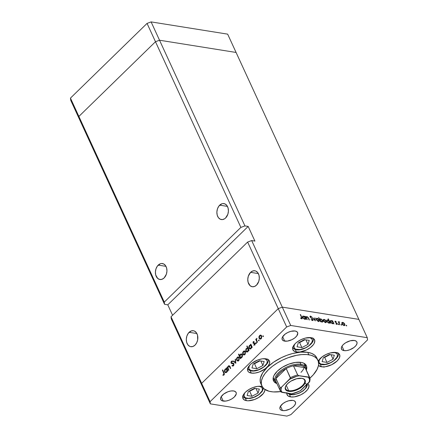 <?xml version="1.0" encoding="UTF-8"?>
<svg xmlns="http://www.w3.org/2000/svg" width="438" height="438" viewBox="0 0 438 438"><rect width="100%" height="100%" fill="white"/><g stroke="black" fill="none" stroke-linecap="round" stroke-linejoin="round"><path stroke-width="0.66" d="M78.884 116.431L155.485 41.725L159.531 40.225L236.087 52.461L227.656 34.142L358.853 319.379L236.087 52.461L159.531 40.225L151.105 21.9L227.656 34.142L151.105 21.9L244.935 225.904L240.884 227.404L155.485 41.725L159.531 40.225L236.087 52.461L159.531 40.225L155.485 41.725L147.053 23.4L151.105 21.9L147.053 23.4L240.884 227.404L164.283 302.11L70.452 98.107L147.053 23.4L70.452 98.107L70.721 100.297L70.452 98.107L78.884 116.431L155.485 41.725L159.531 40.225L244.935 225.904L248.171 226.419L244.935 225.904L240.884 227.404L164.283 302.11L78.884 116.431L155.485 41.725L78.884 116.431L79.147 118.621L78.884 116.431L79.147 118.621L70.721 100.297L164.551 304.3L164.283 302.11L164.551 304.3L79.147 118.621L78.884 116.431M219.695 205.159A8.087 5.705 99.1 0 1 223.922 203.588A8.087 5.705 99.1 0 1 228.351 209.452A8.087 5.705 99.1 0 1 225.597 217.987L227.859 214.215L228.412 211.111L228.089 208.072L226.939 205.57L225.132 203.982L222.953 203.55L221.82 203.796L218.781 206.227L217.434 208.931L216.876 212.036L217.199 215.069L218.348 217.571L220.155 219.164L222.34 219.597L224.568 218.808L225.597 217.987A8.087 5.705 99.1 0 1 221.371 219.558A8.087 5.705 99.1 0 1 216.941 213.695A8.087 5.705 99.1 0 1 219.695 205.159L227.448 206.397L219.695 205.159M158.227 265.11A8.087 5.705 99.1 0 1 162.449 263.539A8.087 5.705 99.1 0 1 166.878 269.403A8.087 5.705 99.1 0 1 164.124 277.938L166.385 274.166L166.944 271.062L166.621 268.023L165.471 265.521L163.664 263.933L161.48 263.501L160.352 263.747L157.313 266.178L155.966 268.883L155.408 271.987L155.731 275.02L157.718 278.453L159.75 279.482L162 279.302L164.124 277.938A8.087 5.705 99.1 0 1 159.897 279.51A8.087 5.705 99.1 0 1 155.468 273.646A8.087 5.705 99.1 0 1 158.227 265.11L165.975 266.348L158.227 265.11M189.128 332.3A8.087 5.705 99.1 0 1 193.355 330.723A8.087 5.705 99.1 0 1 197.784 336.587A8.087 5.705 99.1 0 1 195.025 345.122L196.7 342.784L197.675 339.822L197.522 335.212L196.372 332.71L194.565 331.123L193.503 330.75L191.253 330.931L188.214 333.367L186.867 336.066L186.309 339.176L186.632 342.209L187.782 344.711L189.588 346.299L190.65 346.672L192.901 346.491L195.025 345.122A8.087 5.705 99.1 0 1 190.798 346.693A8.087 5.705 99.1 0 1 186.374 340.83A8.087 5.705 99.1 0 1 189.128 332.3L196.881 333.537L189.128 332.3M250.596 272.348A8.087 5.705 99.1 0 1 254.823 270.772A8.087 5.705 99.1 0 1 259.252 276.635A8.087 5.705 99.1 0 1 256.498 285.171L258.759 281.404L259.312 278.294L258.995 275.261L257.84 272.759L256.038 271.171L254.971 270.799L252.721 270.98L250.596 272.348L248.335 276.115L247.782 279.225L248.105 282.258L250.087 285.685L252.124 286.72L254.374 286.54L256.498 285.171A8.087 5.705 99.1 0 1 252.272 286.742A8.087 5.705 99.1 0 1 247.842 280.884A8.087 5.705 99.1 0 1 250.596 272.348L258.349 273.586L250.596 272.348M201.913 385.539L201.65 383.349L278.25 308.637L282.296 307.137L358.853 319.379L282.296 307.137L251.675 240.561L254.911 241.081L248.171 226.419L167.787 304.821L164.551 304.3L167.787 304.821L172.583 315.25L167.787 304.821L248.171 226.419L254.911 241.081L251.675 240.561L282.296 307.137L278.25 308.637L247.629 242.061L251.675 240.561L247.629 242.061L278.25 308.637L201.65 383.349L171.028 316.773L247.629 242.061L171.028 316.773L171.291 318.963L201.913 385.539L201.65 383.349L171.028 316.773L171.291 318.963L210.344 403.858L201.913 385.539L201.65 383.349L210.076 401.673L286.676 326.962L278.25 308.637L201.65 383.349L201.913 385.539M273.416 377.863A16.945 8.267 -24.7 0 1 273.252 377.446L273.575 378.164M273.12 379.478A18.1 8.831 155.3 0 0 274.834 380.742M276.898 383.584A18.1 8.831 -24.7 0 1 273.493 380.786A18.1 8.831 -24.7 0 1 281.333 367.942A18.1 8.831 -24.7 0 1 301.048 362.385L303.304 362.993L305.051 363.989L306.211 365.341L306.753 366.995L306.288 370.066A18.1 8.831 -24.7 0 0 306.381 365.664A18.1 8.831 -24.7 0 0 301.048 362.385L295.354 362.44L288.834 364.131L282.483 367.208L277.265 371.2L273.98 375.503L273.23 377.561L273.12 379.456L273.657 381.109L274.823 382.462L276.898 383.584M317.922 360.354L316.8 357.906A30.808 15.029 155.3 0 0 307.728 352.333L308.85 354.78A30.808 15.029 -24.7 0 1 317.922 360.354A30.808 15.029 -24.7 0 1 309.929 378.125M280.785 391.78L280.649 391.588A16.173 7.889 -24.7 0 1 280.298 390.975A16.173 7.889 155.3 0 0 280.649 391.588A30.808 15.029 -24.7 0 1 271.023 391.671A30.808 15.029 -24.7 0 1 261.946 386.097A30.808 15.029 -24.7 0 1 275.294 364.23A30.808 15.029 -24.7 0 1 308.85 354.78L307.728 352.333L311.571 353.362L314.539 355.059L316.521 357.359L317.112 358.711M309.54 378.465L313.252 374.846L317.096 369.349L318.377 365.845L318.607 364.186L318.234 361.153A11.935 5.825 -24.7 0 1 336.11 352.502L338.749 353.554L339.872 355.541L339.302 358.147L337.134 360.983L331.654 364.728L325.204 366.765L321.448 366.798L320.32 364.339L321.448 366.798A11.935 5.825 -24.7 0 1 318.459 365.412M308.746 384.756L308.752 384.772A11.935 5.825 -24.7 0 0 307.81 383.617L308.642 384.559L308.927 386.896L307.531 389.672L304.673 392.464L300.78 394.841L294.331 396.872L290.575 396.905L289.447 394.446L290.575 396.905A11.935 5.825 -24.7 0 1 287.06 394.748A11.935 5.825 -24.7 0 1 286.808 393.138M264.875 389.409L264.804 390.658L263.408 393.439L258.699 397.49L254.511 399.522L248.226 400.792L246.452 400.666L245.324 398.213L246.452 400.666A11.935 5.825 -24.7 0 1 242.937 398.509A11.935 5.825 -24.7 0 1 248.111 390.034A11.935 5.825 -24.7 0 1 261.114 386.371L262.603 386.77M251.292 373.105A11.935 5.825 -24.7 0 1 247.777 370.942A11.935 5.825 -24.7 0 1 252.945 362.467A11.935 5.825 -24.7 0 1 265.948 358.804L268.587 359.861L269.359 360.753L269.638 363.097L268.248 365.872L265.384 368.659L259.345 371.955L255.047 373.072L251.292 373.105L248.653 372.048L247.886 371.156L247.53 370.066L248.094 367.455L250.262 364.619L251.855 363.25L257.894 359.954L262.192 358.837L265.948 358.804A11.935 5.825 -24.7 0 1 269.469 360.967A11.935 5.825 -24.7 0 1 264.295 369.442A11.935 5.825 -24.7 0 1 251.292 373.105L250.164 370.647L251.292 373.105M296.384 351.971A11.935 5.825 -24.7 0 1 292.869 349.814A11.935 5.825 -24.7 0 1 298.037 341.339A11.935 5.825 -24.7 0 1 311.04 337.676L313.685 338.733L314.807 340.715L314.238 343.321L313.34 344.739L310.482 347.531L306.589 349.907L300.139 351.938L296.384 351.971L294.894 351.572L292.978 350.028L292.622 348.933L293.186 346.327L295.354 343.491L296.948 342.122L300.835 339.74L305.166 338.136L311.04 337.676A11.935 5.825 -24.7 0 1 314.561 339.833A11.935 5.825 -24.7 0 1 309.387 348.309A11.935 5.825 -24.7 0 1 296.384 351.971L295.256 349.513L296.384 351.971M223.221 401.088A8.47 4.134 -24.7 0 1 220.73 399.555A8.47 4.134 -24.7 0 1 224.398 393.543A8.47 4.134 -24.7 0 1 233.624 390.942L235.502 391.692L236.296 393.1L236.246 393.986L234.357 396.965L231.916 398.832L228.943 400.272L225.888 401.066L222.165 400.808L220.807 399.708L220.604 398.049L220.955 397.08L223.621 394.096L227.908 391.758L230.963 390.964L233.624 390.942A8.47 4.134 -24.7 0 1 236.12 392.475A8.47 4.134 -24.7 0 1 232.452 398.487A8.47 4.134 -24.7 0 1 223.221 401.088L221.19 396.664L223.221 401.088M344 350.619A8.47 4.134 -24.7 0 1 341.503 349.086A8.47 4.134 -24.7 0 1 345.171 343.074A8.47 4.134 -24.7 0 1 354.402 340.474L356.275 341.224L356.817 341.854L357.019 343.518L356.028 345.489L354.003 347.465L349.716 349.803L346.661 350.597L344 350.619L342.122 349.869L341.58 349.239L341.377 347.575L341.728 346.611L343.266 344.596L345.708 342.73L350.23 340.802L354.402 340.474A8.47 4.134 -24.7 0 1 356.893 342.007A8.47 4.134 -24.7 0 1 353.225 348.018A8.47 4.134 -24.7 0 1 344 350.619L341.963 346.195L344 350.619M282.526 410.57A8.47 4.134 -24.7 0 1 280.03 409.037A8.47 4.134 -24.7 0 1 283.704 403.026A8.47 4.134 -24.7 0 1 292.929 400.425L293.986 400.71L295.349 401.805L295.551 403.469L294.56 405.44L292.529 407.417L289.77 409.103L285.193 410.548L282.526 410.57L281.47 410.286L280.106 409.191L279.855 408.413L280.26 406.563L282.926 403.579L285.685 401.892L288.757 400.754L292.929 400.425A8.47 4.134 -24.7 0 1 295.426 401.958A8.47 4.134 -24.7 0 1 291.757 407.97A8.47 4.134 -24.7 0 1 282.526 410.57L280.49 406.146L282.526 410.57M284.695 341.136A8.47 4.134 -24.7 0 1 282.198 339.603A8.47 4.134 -24.7 0 1 285.866 333.592A8.47 4.134 -24.7 0 1 295.097 330.991L296.969 331.741L297.769 333.148L296.729 336.006L294.697 337.983L291.938 339.674L287.361 341.114L283.638 340.857L282.275 339.757L282.072 338.098L282.428 337.129L285.094 334.145L287.854 332.458L290.925 331.32L295.097 330.991A8.47 4.134 -24.7 0 1 297.594 332.524A8.47 4.134 -24.7 0 1 293.92 338.541A8.47 4.134 -24.7 0 1 284.695 341.136L282.658 336.712L284.695 341.136M290.728 325.461L367.279 337.703L358.853 319.379L282.296 307.137L290.728 325.461L286.676 326.962L210.076 401.673L210.344 403.858L286.895 416.1L210.344 403.858L210.076 401.673L201.65 383.349L278.25 308.637L286.676 326.962L290.728 325.461L282.296 307.137L278.25 308.637L282.296 307.137L358.853 319.379L367.279 337.703L290.728 325.461M307.35 319.63L305.576 316.455L306.173 317.074L306.419 316.685L307.235 316.707L308.412 317.807L309.431 319.964L307.843 317.451L307.054 316.997L306.48 317.588L307.35 319.63L306.496 317.67L307.054 316.997L308.051 317.725L309.091 319.91L309.431 319.964L308.697 318.371L306.939 316.619L306.173 317.074L305.576 316.455L307.35 319.63M310.52 316.077L310.049 316.926L312.77 319.521L312.086 320.402L312.365 320.129L310.985 319.45L312.562 320.567L313.11 319.581L312.929 320.55L312.168 320.441L310.985 319.45L312.431 320.14L312.77 319.521L309.973 316.729L310.433 316.066L311.861 316.959L310.586 316.499L310.383 316.964L313.11 319.581L310.383 316.964L310.684 316.51L311.861 316.959L310.52 316.077L310.044 316.181M315.283 320.901L312.54 317.566L314.873 320.047L314.741 317.917L315.108 317.977L315.283 320.901L315.108 317.977L314.741 317.917L314.873 320.047L312.54 317.566L315.283 320.901M316.362 319.636L316.345 318.399L317.676 318.453L319.056 319.784L319.329 321.169L318.24 321.399L316.751 320.271L316.362 319.636L318.53 321.47L319.214 321.333L319.214 320.09L318.327 318.919L317.041 318.234L316.231 318.585L316.362 319.636M323.375 320.753L323.359 319.521L324.689 319.576L326.069 320.906L326.343 322.291L325.253 322.521L323.77 321.393L323.375 320.753L325.543 322.592L326.228 322.456L326.233 321.213L325.341 320.041L324.06 319.357L323.244 319.707L323.375 320.753M332.502 321.295L332.234 320.715L332.573 320.769L334.008 323.896L333.422 323.299L332.875 323.731L331.966 323.507L330.466 322.023L330.416 320.621L331.796 320.736L332.502 321.295L331.095 320.485L330.405 320.632L330.383 321.859L332.568 323.715L333.422 323.299L334.008 323.896L332.573 320.769L332.234 320.715L332.502 321.295M346.589 325.96L346.086 325.314L346.704 325.582L346.589 325.96L346.261 325.242L346.589 325.96L346.743 325.653L346.469 325.916L346.743 325.653M341.958 323.726L341.941 322.488L343.272 322.549L344.651 323.874L344.925 325.259L343.835 325.494L342.346 324.361L341.958 323.726L344.126 325.565L344.81 325.429L344.81 324.18L343.923 323.009L342.636 322.33L341.826 322.68L341.958 323.726M341.706 325.177L341.202 324.531L341.771 324.728L341.76 325.177L341.377 324.465L341.224 324.772L341.706 325.177L341.854 324.87L341.58 325.133L341.854 324.87M339.959 324.848L338.185 321.667L338.738 322.182L338.985 321.782L339.516 321.93L339.023 322.62L339.959 324.848L339.045 322.735L339.516 321.93L338.738 322.182L338.185 321.667L339.959 324.848M338.656 324.689L338.152 324.043L338.771 324.312L338.656 324.689L338.328 323.978L338.18 324.284L338.656 324.689L338.804 324.383L338.536 324.646L338.804 324.383M336.806 324.394L337.2 323.622L336.86 323.95L337.2 323.622L336.849 323.118L335.185 322.111L335.552 321.552L336.285 321.727L335.371 321.169L335.054 321.875L335.125 321.18L336.285 321.727L335.481 321.547L335.388 321.914L337.271 323.797L336.959 324.405L335.826 323.846L336.778 324L336.871 323.583L335.054 321.875L336.871 323.583L336.614 324.005L335.826 323.846L337.2 324.312M328.933 320.747L328.073 318.88L328.412 318.935L330.427 323.321L329.841 322.729L329.294 323.156L328.385 322.937L326.978 321.612L326.836 320.047L328.221 320.178L328.933 320.747L327.514 319.91L326.825 320.058L326.803 321.289L328.987 323.145L329.841 322.729L330.427 323.321L328.412 318.935L328.073 318.88L328.933 320.747M320.682 321.229L320.945 321.804L320.611 321.755L318.59 317.369L319.773 319.247L320.906 318.88L322.625 320.337L322.976 321.268L322.702 321.952L321.021 321.536L322.089 322.04L322.779 321.886L322.795 320.66L320.611 318.809L319.773 319.247L318.59 317.369L320.611 321.755L320.945 321.804L320.682 321.229L320.463 321.437L320.682 321.229M304.728 316.855L304.465 316.274L304.799 316.329L306.239 319.455L305.653 318.859L305.1 319.291L304.191 319.067L302.691 317.583L302.642 316.181L304.021 316.296L304.728 316.855L303.32 316.044L302.631 316.192L302.614 317.419L304.799 319.275L305.653 318.859L306.239 319.455L304.799 316.329L304.465 316.274L304.728 316.855M301.733 318.837C302.357 318.804 302.417 318.349 301.924 317.479L301.7 317.692L301.924 317.479L300.254 314.539L301.563 317.38L301.273 318.672L301.837 318.081L300.254 314.539L300.594 314.594L302.269 318.475L301.733 318.837L300.594 318.196L300.643 317.9L301.733 318.837L302.165 318.755M367.548 339.893L290.947 414.6L367.548 339.893L367.279 337.703L367.548 339.893M228.866 370.072L228.57 370.362L227.136 367.236L227.431 366.945L227.689 367.509L228.592 365.796L229.676 366.163L230.695 368.292L230.393 368.582L229.266 366.332L228.45 366.431L227.99 367.953L228.866 370.072L228.006 368.057L228.45 366.431L229.359 366.436L230.393 368.582L230.695 368.292L229.079 365.697L228.324 365.993L227.689 367.509L227.431 366.945L227.136 367.236L228.57 370.362L228.866 370.072M233.115 366.004L232.009 365.812L232.611 366.075L233.449 365.763L233.859 363.688L233.766 365.336L232.529 366.064L232.009 365.812L232.189 365.325L233.246 365.325L233.564 363.967L231.527 363.513L230.968 362.828L231.253 361.416L232.321 361.005L232.469 361.64L231.483 361.815L231.374 362.812L233.23 363.135L233.859 363.688L231.335 362.735L231.571 361.722L232.469 361.64L232.616 361.115L232.173 360.972M235.83 363.283L233.246 361.279L233.569 360.961L235.414 362.456L235.173 359.395L235.496 359.083L235.83 363.283L235.496 359.083L235.173 359.395L235.414 362.456L233.569 360.961L233.246 361.279L235.83 363.283M238.343 356.97L237.188 357.353L237.834 357.452L237.188 357.353L236.504 358.766L236.684 360.2L237.243 360.288L236.619 360.041L236.542 358.558L237.752 356.986L238.601 357.074L239.186 357.758L239.104 360.003L238.42 360.797L237.577 360.989L236.684 360.2L237.637 361L238.677 360.584L239.186 357.758L238.223 356.943M244.497 350.969L243.342 351.353L243.982 351.451L243.342 351.353L242.657 352.765L242.838 354.2L243.397 354.287L242.772 354.041L242.696 352.557L243.906 350.986L244.754 351.073L245.34 351.758L245.258 354.003L244.574 354.796L243.731 354.988L242.838 354.2L243.785 354.999L244.831 354.583L245.34 351.758L244.371 350.942M250.782 345.013L249.512 345.33L250.12 345.429L249.512 345.33L248.981 348.183L249.55 348.27L248.981 348.183L249.923 348.976L250.99 348.577L251.702 347.016L252.168 347.093L251.702 347.016L251.954 347.558L252.25 347.268L250.815 344.142L250.514 344.432L251.248 345.084L250.514 344.432L250.815 344.142L252.25 347.268L251.954 347.558L251.702 347.016L251.062 348.506L249.879 348.971L248.981 348.183L248.8 346.869L249.392 345.462L250.509 344.93M263.243 336.625L262.762 336.379L263.161 335.826L263.337 336.493L263.358 336.001L262.915 335.913L262.805 336.537L263.26 336.608L262.805 336.537M260.752 335.119L259.597 335.497L260.238 335.601L259.597 335.497L258.913 336.915L259.088 338.35L259.646 338.437L259.022 338.191L258.946 336.707L260.156 335.136L261.004 335.218L261.661 336.072L261.513 338.152L260.824 338.946L259.98 339.138L259.088 338.35L260.041 339.149L261.081 338.733L261.59 335.908L260.626 335.092M258.957 340.802L258.475 340.561L258.874 340.003L259.05 340.676L259.072 340.178L258.634 340.091L258.519 340.715L258.973 340.791L258.519 340.715M257.467 342.177L257.172 342.467L255.737 339.34L256.033 339.05L256.246 339.51L256.903 338.278L256.498 339.713L257.467 342.177L256.548 340.003L256.903 338.278L256.246 339.51L256.033 339.05L255.737 339.34L257.172 342.467L257.467 342.177M256.329 343.37L255.847 343.129L256.241 342.571L256.422 343.239L256.438 342.746L256 342.658L255.891 343.282L256.339 343.354L255.891 343.282M255.053 343.655L253.033 343.085L253.148 341.804L254.089 341.514L254.013 341.974L253.383 342.122L253.323 342.784L254.664 342.987L255.069 343.545L254.839 344.805L253.93 345.232L253.887 344.722L254.659 344.394L254.713 343.666L253.033 343.085L254.713 343.666L254.516 344.58L253.887 344.722L253.958 345.237M247.552 348.478L248.127 348.188L247.656 348.1L246.797 346.234L247.092 345.943L249.112 350.329L248.811 350.619L248.565 350.082L248.116 351.331L247.311 351.993L246.43 351.928L245.773 351.079L245.942 348.982L247.366 348.013M240.528 357.862L241.798 357.545L242.323 354.692L241.387 353.899L240.32 354.298L240.96 354.402L240.32 354.298L239.619 355.886L239.92 355.935L238.776 354.057L238.48 354.347L238.945 354.419L238.48 354.347L240.495 358.733L240.791 358.443L240.528 357.862L241.059 357.95L240.528 357.862L240.791 358.443L240.495 358.733L238.48 354.347L238.776 354.057L239.619 355.886L240.177 354.446L241.426 353.904L242.323 354.692L242.477 356.204L241.798 357.545L240.796 357.945M226.424 368.769L225.154 369.086L225.762 369.185L225.154 369.086L224.623 371.939L225.192 372.026L224.623 371.939L225.565 372.733L226.632 372.333L227.349 370.772L227.809 370.849L227.349 370.772L227.596 371.315L227.891 371.024L226.457 367.898L226.156 368.188L226.889 368.84L226.156 368.188L226.457 367.898L227.891 371.024L227.596 371.315L227.349 370.772L226.703 372.262L225.521 372.727L224.623 371.939L224.442 370.625L225.033 369.218L226.15 368.686M223.763 374.578L223.993 373.778L222.405 370.181L222.701 369.891L224.387 373.904L223.944 375.032L222.92 375.317L222.942 374.819L223.763 374.578L222.942 374.819L222.92 375.317L223.944 375.032L224.026 372.782L222.701 369.891L222.405 370.181L223.714 373.028L224.168 373.099L223.714 373.028L223.763 374.578L224.229 374.649L223.763 374.578M286.895 416.1L290.947 414.6L286.895 416.1M260.829 383.672L260.188 381.389L260.375 378.164L262.685 372.837L267.246 367.334L273.668 362.127L281.388 357.665L286.939 355.3L292.557 353.526L300.649 352.13L307.728 352.333A30.808 15.029 155.3 0 0 274.166 361.788A30.808 15.029 155.3 0 0 260.824 383.655L261.946 386.097M264.88 389.442A11.935 5.825 -24.7 0 1 258.672 397.507A11.935 5.825 -24.7 0 1 246.452 400.666L243.813 399.615L242.69 397.633L243.26 395.021L245.428 392.185L248.866 389.552L253.054 387.52L257.358 386.404L261.114 386.371A11.935 5.825 -24.7 0 1 262.22 386.634L261.311 383.83L261.497 380.606L262.773 377.096L265.094 373.444L268.368 369.776L272.474 366.245L277.249 362.982L282.51 360.107L288.062 357.742L296.449 355.333L301.777 354.572L306.644 354.528L310.87 355.207L314.292 356.576L316.784 358.58L318.234 361.153L322.012 356.943L325.905 354.566L330.23 352.962L336.11 352.502A11.935 5.825 -24.7 0 1 339.625 354.66A11.935 5.825 -24.7 0 1 334.451 363.135A11.935 5.825 -24.7 0 1 321.448 366.798L318.459 365.418M308.752 384.772A11.935 5.825 -24.7 0 1 303.578 393.242A11.935 5.825 -24.7 0 1 290.575 396.905L287.936 395.853L286.813 393.866L286.885 392.618M262.231 386.644L264.207 388.949L268.998 391.243L273.224 391.922L280.714 391.588M305.505 366.524L305.625 364.553M304.196 363.677L304.207 363.699A16.945 8.267 -24.7 0 0 303.994 363.305L304.218 363.726M304.218 367.542A16.945 8.267 -24.7 0 1 300.983 372.366M263.347 335.979L262.915 335.913L263.347 335.979M263.358 336.001L262.915 335.913M258.913 336.915L259.252 336.97L258.913 336.915M260.736 335.612L261.168 335.333M261.234 335.305L260.67 335.672M259.772 335.886L260.572 335.585L261.721 336.264L261.294 336.198L260.906 338.35L261.349 338.421L260.09 338.667L259.389 338.059L259.772 335.886L259.241 337.063L259.515 338.284L260.709 338.514L261.453 337.041L260.917 335.722L259.772 335.886M259.061 340.162L258.634 340.091L259.061 340.162M259.072 340.178L258.634 340.091M256.203 339.417L255.737 339.34L256.203 339.417M256.903 338.47L256.597 338.421L256.903 338.47M256.433 342.724L256 342.658L256.433 342.724M256.438 342.746L256 342.658M253.821 345.204L254.708 344.952L254.998 343.359L253.323 342.784L253.947 341.481M254.089 341.514L253.268 341.673L254.04 341.793L253.268 341.673L253.033 343.085L254.04 343.074M253.443 342.056L253.87 341.941M253.695 343.009L254.982 343.168M254.664 342.987L253.536 342.987M255.743 343.157L256.077 343.529M255.075 344.92L253.887 344.722M254.089 344.755L254.785 344.865M254.938 344.651L254.516 344.58L254.938 344.651M255.108 343.726L254.713 343.666L255.108 343.726M255.069 343.534L254.494 343.447L255.069 343.534M253.367 343.463L254.494 343.447M254.024 343.003L254.254 343.485M250.514 344.432L250.979 344.509L250.514 344.432M250.476 348.922L250.147 348.517M250.689 345.412L251.259 345.111M251.379 345.095L250.591 345.505M250.136 348.506L250.635 349.026M249.693 345.713L250.531 345.39L251.702 346.075L251.237 346.004L250.826 348.183L251.264 348.254L249.994 348.495L249.282 347.892L249.693 345.713L249.167 346.737L249.353 348.029L250.41 348.451L251.357 347.159L250.947 345.587L249.693 345.713M247.092 345.943L246.797 346.234L247.262 346.31L246.797 346.234L247.656 348.1L246.37 348.396L245.844 351.243L246.78 352.043L247.848 351.637L248.565 350.082L248.811 350.619L249.112 350.329L247.092 345.943M249.03 350.154L248.565 350.082L249.03 350.154M246.413 351.336L245.844 351.243L246.413 351.336M246.977 348.495L246.37 348.396L246.977 348.495L246.55 348.774L247.393 348.451L248.56 349.141L248.1 349.064L247.684 351.243L248.127 351.314L246.857 351.555L246.14 350.958L246.55 348.774L246.222 349.223L246.09 350.833L247.054 351.561L247.864 351.041L248.258 349.918L247.804 348.648L246.966 348.495M247.656 348.1L248.116 348.177M248.247 348.177L247.525 348.5M242.657 352.765L243.002 352.82L242.657 352.765M244.486 351.462L244.919 351.183M244.984 351.161L244.42 351.522M243.517 351.736L244.322 351.44L245.466 352.119L245.045 352.048L244.65 354.2L245.094 354.271L243.835 354.517L243.134 353.909L243.517 351.736L242.986 352.913L243.194 354.03L244.245 354.473L245.171 353.192L244.754 351.643L243.517 351.736M241.13 357.939L240.933 357.512L241.13 357.939M241.469 354.408L241.907 354.128M241.935 354.118L241.393 354.473M241.617 357.162L240.774 357.485L240.073 356.871L240.484 354.692L241.311 354.38L242.455 355.048L242.028 354.983L241.617 357.162L242.061 357.233L241.617 357.162L242.143 356.143L242.083 355.108L241.119 354.375L240.254 354.977L239.92 356.324L240.555 357.419L241.617 357.162M236.504 358.766L236.849 358.821L236.504 358.766M238.316 357.474L237.188 357.945L236.887 359.653L237.659 360.518L238.945 360.277L238.496 360.206L239.017 359.193L238.891 358.049L239.318 358.12L238.891 358.049L238.496 360.206L237.686 360.518L236.98 359.91L237.363 357.736L238.168 357.441L238.891 358.049L238.316 357.474L238.765 357.184M238.179 360.934L237.85 360.545M237.839 360.523L238.387 361.065M238.83 357.162L238.267 357.523M234.133 361.421L233.246 361.279L234.133 361.421M235.764 362.511L235.414 362.456L235.764 362.511M235.524 359.456L235.173 359.395L235.524 359.456M232.605 363.688L231.045 363.042L231.527 363.513L233.897 363.77L233.251 363.666L233.974 364.033L233.564 363.967L233.246 365.325L233.728 365.401L232.189 365.325L232.009 365.812L233.087 365.982L233.23 365.61L233.169 366.037M233.739 365.692L232.189 365.325M234.051 363.764L233.251 363.666M232.348 361.569L231.401 361.251L231.045 363.042L232.085 363.118M232.616 361.115L231.401 361.251L232.545 361.361L232.332 361.591M232.479 361.591L232.096 361.531L232.469 361.64M232.885 363.244L231.806 363.075L232.885 363.244M233.443 363.228L232.447 363.064L233.443 363.228M232.08 363.107L232.463 363.617M227.601 367.312L227.136 367.236L227.601 367.312M227.979 367.559L227.689 367.509L227.979 367.559M229.6 366.009L228.324 365.993L229.578 366.026M230.185 367.186L229.72 367.11L230.185 367.186M229.873 366.518L229.359 366.436L229.873 366.518M230.076 366.36L228.997 366.19L229.359 366.436M226.156 368.188L226.621 368.265L226.156 368.188M226.331 369.168L226.9 368.867M227.021 368.851L226.232 369.261M225.335 369.469L226.172 369.146L227.344 369.831L226.879 369.76L226.468 371.939L226.906 372.01L225.641 372.251L224.924 371.648L225.335 369.469L224.809 370.493L224.995 371.785L226.052 372.207L226.999 370.915L226.588 369.344L225.335 369.469M222.871 370.258L222.405 370.181L222.871 370.258M223.993 374.983L222.942 374.819L223.993 374.983M224.125 374.824L223.517 374.725L224.125 374.824M324.054 366.863L324.016 367.263M341.788 349.743L341.864 349.442M243.424 399.21L243.134 398.936M346.261 325.242L346.113 325.549M341.777 323.167L342.636 322.33L341.777 323.167M344.044 325.708L343.983 325.418M342.812 322.713L344.471 324.131L344.482 325.062L343.682 325.439L343.945 325.177L342.297 323.781L342.089 323.983L342.812 322.713L342.302 322.828L343.272 322.872L344.345 323.885L344.465 325.078L343.726 325.122L342.795 324.498L342.204 323.545L342.302 322.828L341.804 323.31M341.377 324.465L341.224 324.772M339.171 321.777L338.738 322.182M339.483 322.231L339.516 321.93L339.483 322.231M339.045 322.735L339.286 322.149M338.328 323.978L338.18 324.284M335.371 321.169L334.955 321.574L335.371 321.169L335.037 321.24M335.388 321.914L335.552 321.552M336.849 323.961L336.499 324.301M336.871 323.583L336.614 324.005M333 323.709L333.422 323.299L333 323.709M333.263 323.572L333.422 323.299M330.219 321.339L331.095 320.485L330.219 321.339M331.276 320.868L332.957 322.286L332.968 323.2L332.141 323.589L332.404 323.332L330.723 321.919L330.52 322.122L330.728 320.988L331.276 320.868L330.619 321.185L330.882 322.198L331.944 323.173L332.935 323.233L332.656 321.793L331.276 320.868M329.42 323.14L329.841 322.729L329.42 323.14M329.683 323.003L329.841 322.729M326.639 320.764L327.514 319.91L326.639 320.764M327.695 320.293L329.376 321.711L329.387 322.631L328.56 323.02L328.823 322.762L327.148 321.344L326.94 321.547L327.148 320.419L327.695 320.293L327.038 320.611L327.301 321.629L328.363 322.603L329.354 322.664L329.075 321.218L327.695 320.293M323.2 320.194L324.06 319.357L323.2 320.194M325.418 322.565L326.031 321.618L325.341 320.041L324.235 319.74L325.894 321.158L325.105 322.467L325.368 322.209L323.715 320.808L323.512 321.016L324.235 319.74L323.726 319.855L324.235 319.74M325.467 322.735L325.407 322.445M319.943 318.952L319.773 319.247M319.674 319.718L320.611 318.809L319.674 319.718M322.029 322.187L321.968 321.897M321.908 321.656L320.227 320.238L320.008 320.452L320.216 319.324L320.78 319.187L322.456 320.605L322.45 321.536L321.645 321.914L322.527 321.432L322.324 320.359L321.24 319.351L320.249 319.291L320.528 320.731L321.908 321.656M316.187 319.072L317.041 318.234L316.187 319.072M318.399 321.443L319.012 320.496L318.327 318.919L317.216 318.618L318.88 320.041L318.087 321.344L318.355 321.087L316.701 319.685L316.493 319.893L317.216 318.618L316.707 318.733L317.216 318.618M318.448 321.618L318.388 321.322M314.763 318.311L315.108 317.977L314.763 318.311M312.77 319.521L312.365 320.129M310.383 316.964L310.684 316.51M312.562 320.567L313.088 320.457M306.337 316.751L306.173 317.074M306.053 317.484L306.939 316.619L306.053 317.484M306.611 317.096L307.054 316.997M305.231 319.269L305.653 318.859L305.231 319.269M305.494 319.132L305.653 318.859M302.444 316.898L303.32 316.044L302.444 316.898M303.501 316.428L305.182 317.846L305.198 318.76L304.372 319.149L304.634 318.891L302.948 317.468L302.746 317.681L302.959 316.548L303.501 316.428L302.844 316.745L303.112 317.758L304.169 318.733L305.16 318.793L304.886 317.353L303.501 316.428M301.388 318.727L301.547 318.399M323.228 320.337L323.726 319.855L323.846 321.054L325.368 322.209M316.214 319.214L316.712 318.733L317.002 320.178L318.355 321.087M308.587 337.578L309.25 337.654A9.937 4.845 -24.7 0 1 310.104 344.717A9.937 4.845 -24.7 0 1 297.052 349.551A1.232 0.871 99.1 0 1 296.406 349.792A1.232 0.871 99.1 0 1 295.847 349.31A11.169 5.448 -24.7 0 1 292.715 347.586M309.25 337.654L310.493 337.983L312.086 339.275L312.382 340.184L311.911 342.352L308.785 345.856L305.543 347.832L300.178 349.524L295.814 349.223L294.856 348.675L293.92 347.022L294.391 344.854L295.141 343.671M309.261 340.397L304.41 339.62L298.3 342.828L297.041 346.808L301.892 347.586L308.002 344.377L309.261 340.397L308.002 344.377L301.892 347.586L299.597 342.604L305.078 339.729L299.597 342.604L301.892 347.586L297.041 346.808L298.3 342.828L304.41 339.62L309.261 340.397M312.847 337.961C316.192 341.821 304.388 351.271 296.406 349.792A1.232 0.871 -80.9 0 0 297.052 349.551A9.937 4.845 -24.7 0 1 295.042 343.808M305.927 339.861L308.002 344.377L305.927 339.861M298.935 342.494L299.597 342.604L298.935 342.494M258.655 386.272L259.323 386.349A9.937 4.845 -24.7 0 1 260.177 393.412A9.937 4.845 -24.7 0 1 247.12 398.246A1.232 0.871 99.1 0 1 246.474 398.487A1.232 0.871 99.1 0 1 245.915 398.011A11.169 5.448 -24.7 0 1 242.783 396.286M259.323 386.349L261.519 387.23L262.154 387.969L262.395 389.919L261.979 391.052L258.853 394.55L253.826 397.293L248.598 398.35L245.882 397.918L244.924 397.37L243.988 395.722L244.459 393.548L245.209 392.371M259.334 389.092L254.478 388.314L248.368 391.523L247.109 395.503L251.959 396.28L258.075 393.072L259.334 389.092L258.075 393.072L251.959 396.28L249.671 391.298L255.146 388.424L249.671 391.298L251.959 396.28L247.109 395.503L248.368 391.523L254.478 388.314L259.334 389.092M263.249 388.052L263.101 389.404L262.105 391.523L258.88 394.753L255.261 396.872L252.584 397.879L249.824 398.481L246.479 398.487A1.232 0.871 -80.9 0 0 247.12 398.246A9.937 4.845 -24.7 0 1 245.11 392.503M255.995 388.561L258.075 393.072L255.995 388.561M249.003 391.189L249.671 391.298L249.003 391.189M263.495 358.706L264.158 358.782A9.937 4.845 -24.7 0 1 265.012 365.845A9.937 4.845 -24.7 0 1 251.959 370.679A1.232 0.871 99.1 0 1 251.313 370.92A1.232 0.871 99.1 0 1 250.755 370.444A11.169 5.448 -24.7 0 1 247.623 368.719M264.158 358.782L265.401 359.116L266.994 360.403L267.289 361.312L266.819 363.485L263.692 366.984L258.661 369.727L253.432 370.783L250.717 370.351L249.123 369.064L248.828 368.155L249.299 365.982L250.049 364.805M264.169 361.525L259.318 360.753L253.208 363.956L251.949 367.942L256.799 368.714L262.909 365.511L264.169 361.525L262.909 365.511L256.799 368.714L254.505 363.732L259.986 360.857L254.505 363.732L256.799 368.714L251.949 367.942L253.208 363.956L259.318 360.753L264.169 361.525M267.755 359.089C271.1 362.954 259.296 372.399 251.313 370.92A1.232 0.871 -80.9 0 0 251.959 370.679A9.937 4.845 -24.7 0 1 249.945 364.936M260.834 360.994L262.909 365.511L260.834 360.994M253.843 363.622L254.505 363.732L253.843 363.622M305.029 383.075A9.937 4.845 -24.7 0 1 303.446 390.411A9.937 4.845 -24.7 0 1 291.243 394.485A1.232 0.871 99.1 0 1 290.597 394.726A1.232 0.871 99.1 0 1 290.038 394.244A11.169 5.448 -24.7 0 1 287.569 393.258M306.529 384.865L306.512 386.157L305.357 388.468L302.976 390.789L299.74 392.766L296.137 394.101L292.715 394.589L290.005 394.156L288.888 393.472M301.711 389.568L302.297 388.999L301.711 389.568M290.597 394.726A1.232 0.871 -80.9 0 0 291.243 394.485M333.652 352.398L334.314 352.475A9.937 4.845 -24.7 0 1 335.169 359.538A9.937 4.845 -24.7 0 1 322.116 364.378A1.232 0.871 99.1 0 1 321.47 364.613A1.232 0.871 99.1 0 1 320.912 364.137A11.169 5.448 -24.7 0 1 318.612 363.277M334.314 352.475L336.515 353.356L337.15 354.096L337.446 355.004L336.975 357.178L333.849 360.677L330.608 362.659L325.242 364.35L320.879 364.044L319.28 362.757L318.984 361.848L319.455 359.675L320.205 358.498M334.325 355.218L329.475 354.446L323.364 357.649L322.105 361.635L326.956 362.407L333.066 359.204L334.325 355.218L333.066 359.204L326.956 362.407L324.662 357.424L330.142 354.55L324.662 357.424L326.956 362.407L322.105 361.635L323.364 357.649L329.475 354.446L334.325 355.218M337.912 352.782C341.257 356.647 329.453 366.091 321.47 364.613A1.232 0.871 -80.9 0 0 322.116 364.378A9.937 4.845 -24.7 0 1 320.107 358.629M330.991 354.687L333.066 359.204L330.991 354.687M324 357.32L324.662 357.424L324 357.32M285.976 385.692A10.397 5.07 155.3 0 0 288.719 390.691L288.604 391.331A10.857 5.3 -24.7 0 1 285.855 385.9A10.857 5.3 -24.7 0 1 301.941 378.328L304.344 379.286L305.363 381.093L305.297 382.226L304.027 384.756L299.745 388.44L295.935 390.285L290.219 391.446L287.251 390.97L285.505 389.563L285.182 388.566L285.696 386.196L287.673 383.617L290.799 381.219L296.592 378.75L301.941 378.328A10.857 5.3 -24.7 0 1 302.215 378.377A10.857 5.3 -24.7 0 1 302.751 386.163A10.857 5.3 -24.7 0 1 288.604 391.331L288.719 390.691A10.397 5.07 -24.7 0 1 285.658 388.807A10.397 5.07 -24.7 0 1 285.976 385.692M286.238 385.292L288.719 390.691L286.238 385.292M276.433 382.423A16.173 7.889 -24.7 0 1 275.962 378.492A16.173 7.889 -24.7 0 1 286.189 368.517L282.521 370.723L279.455 373.247L277.216 375.903L275.962 378.492L286.189 368.517A16.173 7.889 -24.7 0 1 293.46 365.823A16.173 7.889 -24.7 0 1 300.709 365.374L297.32 365.243L293.46 365.823L305.122 367.69L303.375 366.206L300.709 365.374L300.901 364.301A16.945 8.267 155.3 0 0 280.49 370.92A16.945 8.267 155.3 0 0 276.832 383.442A16.945 8.267 -24.7 0 1 275.102 381.525A16.945 8.267 -24.7 0 1 282.444 369.502A16.945 8.267 -24.7 0 1 300.901 364.301L299.959 362.259L300.901 364.301A16.945 8.267 -24.7 0 1 305.888 367.367A16.945 8.267 -24.7 0 1 306.222 369.924A16.945 8.267 155.3 0 0 300.901 364.301L300.709 365.374A16.173 7.889 -24.7 0 1 305.122 367.69A16.173 7.889 -24.7 0 1 305.708 368.96M280.238 387.75L275.962 378.492L286.189 368.517L290.41 378.147L281.448 387.296L280.961 390.132L282.061 392.377L280.966 391.939L292.042 393.888L300.309 390.816M300.222 390.86L309.792 381.328M297.741 375.098L293.46 365.823L305.122 367.69L309.321 377.151L298.42 375.585M280.709 391.687L276.082 381.816A16.173 7.889 155.3 0 1 275.962 378.492L280.172 387.657A16.173 7.889 155.3 0 0 280.298 390.975A16.173 7.889 -24.7 0 1 280.172 387.657L280.813 387.761L281.448 387.296A15.401 7.517 -24.7 0 0 282.061 392.377L291.462 393.882L298.579 391.577L300.857 390.4L309.102 382.363L309.584 379.527L308.483 377.282L299.083 375.777L296.729 376.313L289.693 379.259L280.857 387.74M309.797 381.312L309.688 377.463L305.472 368.298A16.173 7.889 155.3 0 0 305.122 367.69L309.337 376.85A16.173 7.889 -24.7 0 1 309.688 377.463A16.173 7.889 -24.7 0 1 309.808 380.781M293.46 365.823A16.173 7.889 155.3 0 0 286.189 368.517L290.405 377.676A16.173 7.889 -24.7 0 1 297.67 374.988L293.46 365.823M290.405 377.676L289.693 379.259A15.401 7.517 -24.7 0 1 299.083 375.777L297.67 374.988A16.173 7.889 155.3 0 0 290.405 377.676M300.55 390.663L300.857 390.4A15.401 7.517 -24.7 0 1 291.462 393.882L291.79 393.91M309.688 377.463A16.173 7.889 155.3 0 0 309.337 376.85L308.483 377.282A15.401 7.517 -24.7 0 1 309.102 382.363L309.633 381.679M301.979 378.333A10.397 5.07 -24.7 0 1 304.552 380.118A10.397 5.07 -24.7 0 1 300.046 387.499A10.397 5.07 -24.7 0 1 288.719 390.691A10.397 5.07 155.3 0 0 302.154 385.845A10.397 5.07 155.3 0 0 301.979 378.333M260.572 335.585L261.65 335.76M260.09 338.667L261.168 338.842M253.602 343.003L254.681 343.178M254.44 343.43L255.518 343.606M250.531 345.39L251.609 345.56M249.994 348.495L251.073 348.664M247.393 348.451L248.472 348.626M246.857 351.555L247.935 351.73M244.322 351.44L245.4 351.61M243.835 354.517L244.913 354.692M240.774 357.485L241.853 357.66M241.311 354.38L242.389 354.556M238.168 357.441L239.247 357.611M237.686 360.518L238.765 360.693M226.172 369.146L227.251 369.316M225.641 372.251L226.72 372.42M344.482 325.062L343.994 325.538M339.089 322.198L338.634 322.642M335.388 321.585L335.065 321.903M332.968 323.206L332.464 323.693M330.728 320.988L330.241 321.465M329.387 322.636L328.883 323.124M327.148 320.419L326.66 320.89M320.211 319.324L319.713 319.811M322.45 321.536L321.957 322.012M312.759 320.047L312.294 320.496M310.389 316.565L310.044 316.904M306.6 317.107L306.102 317.594M305.193 318.765L304.695 319.253M302.959 316.548L302.472 317.024M296.406 349.792C294.352 349.376 293.071 348.544 292.557 347.29M246.479 398.487C244.426 398.076 243.139 397.244 242.625 395.99M251.313 370.92C249.26 370.51 247.979 369.677 247.465 368.424M287.443 393.242L290.602 394.726L293.947 394.72L299.378 393.105L303.003 390.992L306.228 387.761L307.224 385.637L307.356 384.06M321.47 364.613L318.618 363.414M286.085 385.489L285.855 385.9M304.032 363.326L305.888 367.367M273.405 377.835L275.102 381.525M301.755 378.284L302.215 378.377"/></g></svg>
